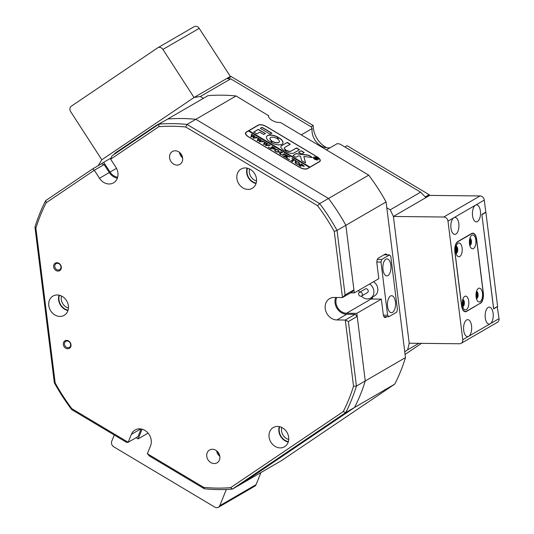 <?xml version="1.0" encoding="UTF-8"?>
<svg xmlns="http://www.w3.org/2000/svg" width="534" height="534" viewBox="0 0 534 534"><rect width="100%" height="100%" fill="white"/><g stroke="black" fill="none" stroke-linecap="round" stroke-linejoin="round"><path stroke-width="0.8" d="M488.183 307.424A8.491 4.052 90.6 0 0 485.172 316.729A8.491 4.052 90.6 0 0 489.104 324.091A8.491 4.052 90.6 0 0 490.219 323.784A8.491 4.052 90.6 0 0 493.222 314.479A8.491 4.052 90.6 0 0 489.291 307.117A8.491 4.052 90.6 0 0 488.183 307.424M466.603 319.953A8.491 4.052 90.6 0 0 463.599 329.258A8.491 4.052 90.6 0 0 467.53 336.614A8.491 4.052 90.6 0 0 468.638 336.307A8.491 4.052 90.6 0 0 471.649 327.002A8.491 4.052 90.6 0 0 467.711 319.639A8.491 4.052 90.6 0 0 466.603 319.953M447.986 221.143A4.245 3.584 -120.1 0 0 443.747 217.018L480.039 195.951A4.245 3.584 59.9 0 1 484.278 200.083L475.447 205.21A8.491 4.052 90.6 0 0 472.443 214.514A8.491 4.052 90.6 0 0 476.375 221.87A8.491 4.052 90.6 0 0 477.483 221.563A8.491 4.052 90.6 0 0 480.493 212.258A8.491 4.052 90.6 0 0 476.562 204.896A8.491 4.052 90.6 0 0 475.447 205.21L453.873 217.732A8.491 4.052 90.6 0 0 450.863 227.037A8.491 4.052 90.6 0 0 454.794 234.399A8.491 4.052 90.6 0 0 455.909 234.086A8.491 4.052 90.6 0 0 458.913 224.781A8.491 4.052 90.6 0 0 454.981 217.418A8.491 4.052 90.6 0 0 453.873 217.732L447.986 221.143L462.758 339.717L499.043 318.658L497.247 306.589M476.148 297.325A2.65 1.268 90.6 0 0 476.815 295.028A2.65 1.268 90.6 0 0 476.201 292.719M462.417 305.294A2.65 1.268 90.6 0 0 463.085 302.998A2.65 1.268 90.6 0 0 462.471 300.689M469.526 244.172A2.65 1.268 90.6 0 0 470.194 241.875A2.65 1.268 90.6 0 0 469.58 239.559M455.796 252.141A2.65 1.268 90.6 0 0 456.463 249.845A2.65 1.268 90.6 0 0 455.849 247.529M499.043 318.658A4.245 3.584 59.9 0 1 497.448 322.289L461.156 343.349A4.245 3.584 -120.1 0 0 462.758 339.717M461.156 343.349A4.245 3.584 -120.1 0 1 459.534 343.769L409.191 343.222L393.398 216.47A189.944 160.554 -120.1 0 0 390.207 209.815L420.612 192.167L340.071 144.1L337.288 143.599L326.428 149.9M480.039 195.951L429.69 195.404L393.398 216.47L409.191 343.222A189.944 160.554 -120.1 0 1 407.649 349.823L418.843 343.329M497.541 306.596L493.616 308.872L481.855 214.421L485.78 212.145L484.278 200.083M443.747 217.018L393.398 216.47L425.765 197.687A189.944 160.554 -120.1 0 0 425.525 197.159L420.612 192.167M480.42 303.379A8.491 4.052 90.6 0 0 483.323 292.926L476.655 239.365A8.491 4.052 90.6 0 0 472.824 233.151A8.491 4.052 90.6 0 0 471.709 233.465L457.785 241.548A8.491 4.052 90.6 0 0 454.881 252.001L461.55 305.561A8.491 4.052 90.6 0 0 465.381 311.776A8.491 4.052 90.6 0 0 466.496 311.462L480.053 303.379M311.055 126.785L313.224 125.523L231.162 76.549L227.537 78.652M326.921 147.831A22.281 18.837 59.9 0 1 317.363 139.127A22.281 18.837 59.9 0 1 313.224 125.523M230.448 76.522L230.414 76.542A0.848 0.714 59.9 0 1 231.162 76.549M425.284 196.912L429.116 194.683L347.053 145.709L344.877 146.97M429.116 194.683A0.848 0.714 59.9 0 1 429.576 195.397L425.738 197.627M493.596 308.665L497.595 306.389L485.88 212.352L485.433 212.345M493.67 308.672L481.882 214.628M485.88 212.352L481.955 214.628M193.929 26.807A4.245 3.584 59.9 0 1 194.109 26.7A4.245 3.584 59.9 0 1 199.209 28.362L230.341 76.435L228.819 77.463M199.209 28.362L162.923 49.422L194.049 97.502L230.341 76.435M162.923 49.422A4.245 3.584 -120.1 0 0 157.817 47.766A4.245 3.584 -120.1 0 0 157.643 47.873L71.362 106.146A4.245 3.584 -120.1 0 0 70.695 111.713L101.82 159.793L194.049 97.502L101.82 159.793A189.944 160.554 -120.1 0 0 98.463 165.306L98.49 165.513M226.323 489.464L219.754 505.711A4.245 3.584 -120.1 0 1 218.399 507.3A4.245 3.584 -120.1 0 1 214.848 507.146L113.795 446.845A4.245 3.584 -120.1 0 1 111.74 441.244L114.256 435.01M219.754 505.711L256.046 484.645L260.939 472.55M256.046 484.645A4.245 3.584 59.9 0 1 254.691 486.234L218.399 507.3M459.754 256.514A6.895 3.291 90.6 0 0 462.117 248.023A6.895 3.291 90.6 0 0 458.099 243.23A6.895 3.291 90.6 0 0 457.197 244.065A6.895 3.291 90.6 0 0 457.077 255.639A6.895 3.291 90.6 0 0 459.754 256.514M456.083 253.443A3.611 1.722 90.6 0 0 456.47 253.316A3.611 1.722 90.6 0 0 457.751 249.445A3.611 1.722 90.6 0 0 456.156 246.234M455.969 253.023A3.611 1.722 90.6 0 0 456.917 249.852A3.611 1.722 90.6 0 0 456.043 246.655M473.484 248.544A6.895 3.291 90.6 0 0 475.847 240.053A6.895 3.291 90.6 0 0 471.829 235.26A6.895 3.291 90.6 0 0 470.935 236.095A6.895 3.291 90.6 0 0 470.808 247.669A6.895 3.291 90.6 0 0 473.484 248.544M469.813 245.473A3.611 1.722 90.6 0 0 470.2 245.346A3.611 1.722 90.6 0 0 471.482 241.475A3.611 1.722 90.6 0 0 469.887 238.271M469.7 245.053A3.611 1.722 90.6 0 0 470.648 241.882A3.611 1.722 90.6 0 0 469.773 238.685M466.376 309.667A6.895 3.291 90.6 0 0 468.732 301.176A6.895 3.291 90.6 0 0 464.72 296.383A6.895 3.291 90.6 0 0 463.819 297.218A6.895 3.291 90.6 0 0 463.692 308.799A6.895 3.291 90.6 0 0 466.376 309.667M462.698 306.596A3.611 1.722 90.6 0 0 463.091 306.469A3.611 1.722 90.6 0 0 464.373 302.604A3.611 1.722 90.6 0 0 462.778 299.394M462.591 306.176A3.611 1.722 90.6 0 0 463.539 303.005A3.611 1.722 90.6 0 0 462.658 299.808M480.106 301.697A6.895 3.291 90.6 0 0 482.462 293.206A6.895 3.291 90.6 0 0 478.451 288.413A6.895 3.291 90.6 0 0 477.55 289.248A6.895 3.291 90.6 0 0 477.429 300.829A6.895 3.291 90.6 0 0 480.106 301.697M476.435 298.626A3.611 1.722 90.6 0 0 476.822 298.499A3.611 1.722 90.6 0 0 478.104 294.635A3.611 1.722 90.6 0 0 476.508 291.424M476.321 298.206A3.611 1.722 90.6 0 0 477.269 295.035A3.611 1.722 90.6 0 0 476.395 291.838M480.3 303.232A8.491 4.052 90.6 0 0 483.203 292.779L476.582 239.626A8.491 4.052 90.6 0 0 472.75 233.411A8.491 4.052 90.6 0 0 471.635 233.725L457.905 241.695A8.491 4.052 90.6 0 0 455.001 252.148L461.623 305.301A8.491 4.052 90.6 0 0 465.454 311.516A8.491 4.052 90.6 0 0 466.562 311.202L480.3 303.232M164.198 121.078L156.222 125.437L156.462 125.804M114.81 153.939L114.57 153.565L115.077 153.131L156.222 125.437M154.039 127.446L153.752 127.005M115.077 153.131L115.357 153.565M66.63 340.392A4.352 3.678 59.9 0 1 70.975 344.624A4.352 3.678 59.9 0 1 67.678 348.775A4.352 3.678 59.9 0 1 63.332 344.543A4.352 3.678 59.9 0 1 66.63 340.392M67.965 347.727A3.504 2.957 -120.1 0 0 69.307 347.387A3.504 2.957 -120.1 0 0 70.441 343.609A3.504 2.957 -120.1 0 0 67.124 340.986A3.504 2.957 -120.1 0 0 65.789 341.326A3.504 2.957 -120.1 0 0 64.647 345.104A3.504 2.957 -120.1 0 0 67.965 347.727M56.958 262.708A4.352 3.678 59.9 0 1 61.297 266.94A4.352 3.678 59.9 0 1 57.999 271.092A4.352 3.678 59.9 0 1 53.654 266.86A4.352 3.678 59.9 0 1 56.958 262.708M58.293 270.044A3.504 2.957 -120.1 0 0 59.628 269.697A3.504 2.957 -120.1 0 0 60.769 265.925A3.504 2.957 -120.1 0 0 57.452 263.295A3.504 2.957 -120.1 0 0 56.11 263.642A3.504 2.957 -120.1 0 0 54.975 267.414A3.504 2.957 -120.1 0 0 58.293 270.044M394.746 384.133A189.944 160.554 -120.1 0 0 405.466 357.613L365.256 380.956A189.944 160.554 -120.1 0 1 354.536 407.469L241.275 483.964L354.536 407.469A189.944 160.554 -120.1 0 0 365.256 380.956L356.432 386.075A189.944 160.554 59.9 0 1 345.705 412.595L394.746 384.133L281.485 460.622L232.444 489.084A189.944 160.554 59.9 0 1 218.479 489.585A189.944 160.554 59.9 0 1 204.355 488.784L203.701 487.355L147.344 453.726L150.548 445.803A11.675 9.866 -120.1 0 0 139.568 428.842A11.675 9.866 -120.1 0 0 135.109 429.99A11.675 9.866 -120.1 0 0 131.384 434.369L128.18 442.292L137.992 436.598L141.069 428.976M280.21 447.899A11.141 9.418 -120.1 0 0 284.462 446.798A11.141 9.418 -120.1 0 0 288.086 434.789A11.141 9.418 -120.1 0 0 277.533 426.432A11.141 9.418 -120.1 0 0 273.281 427.527A11.141 9.418 -120.1 0 0 269.657 439.542A11.141 9.418 -120.1 0 0 280.21 447.899M248.01 189.403A11.141 9.418 -120.1 0 0 252.268 188.308A11.141 9.418 -120.1 0 0 255.893 176.3A11.141 9.418 -120.1 0 0 245.34 167.936A11.141 9.418 -120.1 0 0 241.081 169.038A11.141 9.418 -120.1 0 0 237.456 181.046A11.141 9.418 -120.1 0 0 248.01 189.403M212.405 449.268A7.429 6.281 59.9 0 1 219.447 454.834A7.429 6.281 59.9 0 1 217.031 462.844A7.429 6.281 59.9 0 1 214.194 463.572A7.429 6.281 59.9 0 1 207.159 458.005A7.429 6.281 59.9 0 1 209.568 449.995A7.429 6.281 59.9 0 1 212.405 449.268M175.232 150.782A7.429 6.281 59.9 0 1 182.268 156.355A7.429 6.281 59.9 0 1 179.851 164.365A7.429 6.281 59.9 0 1 177.014 165.093A7.429 6.281 59.9 0 1 169.979 159.519A7.429 6.281 59.9 0 1 172.395 151.516A7.429 6.281 59.9 0 1 175.232 150.782M59.921 316.435A11.141 9.418 -120.1 0 0 64.18 315.34A11.141 9.418 -120.1 0 0 67.805 303.325A11.141 9.418 -120.1 0 0 57.251 294.968A11.141 9.418 -120.1 0 0 52.993 296.063A11.141 9.418 -120.1 0 0 49.368 308.078A11.141 9.418 -120.1 0 0 59.921 316.435M203.701 487.355A187.821 158.758 -120.1 0 0 217.245 488.109A187.821 158.758 -120.1 0 0 230.641 487.649L343.242 411.607A187.821 158.758 -120.1 0 0 353.528 386.169L345.291 320.046L355.097 314.352L357.219 316.415L348.388 321.541L356.432 386.075L353.528 386.169M343.242 411.607L345.705 412.595L232.444 489.084L230.641 487.649M104.103 164.565L94.298 170.253L46.184 202.753L45.677 200.624L92.636 168.911L101.467 163.784L104.103 164.565L109.296 172.575A11.675 9.866 -120.1 0 0 117.367 178.156M109.296 172.575L99.484 178.269L94.298 170.253L92.636 168.911M204.355 488.784L149.36 455.956L147.344 453.726M353.909 289.835L352.293 291.864L342.488 297.551L334.251 231.429L337.041 230.421L345.077 294.962L353.909 289.835L345.865 225.301A189.944 160.554 -120.1 0 0 328.503 198.474L319.672 203.601A189.944 160.554 59.9 0 1 337.041 230.421L345.865 225.301A189.944 160.554 -120.1 0 0 328.503 198.474L195.851 119.316A189.944 160.554 -120.1 0 0 167.763 119.009L158.938 124.135A189.944 160.554 59.9 0 1 187.027 124.435L195.851 119.316A189.944 160.554 -120.1 0 0 167.763 119.009L207.98 95.673A189.944 160.554 -120.1 0 1 236.068 95.973L268.562 115.704M335.652 297.478A11.675 9.866 -120.1 0 0 346.706 314.259L336.901 319.953A11.675 9.866 -120.1 0 1 325.84 311.195A11.675 9.866 -120.1 0 1 329.638 298.613A11.675 9.866 -120.1 0 1 334.097 297.465L342.488 297.551L345.077 294.962M46.184 202.753A187.821 158.758 -120.1 0 0 35.898 228.192L55.169 382.931A187.821 158.758 -120.1 0 0 71.83 408.664L128.18 442.292L126.712 442.439L71.71 409.618A189.944 160.554 59.9 0 1 54.341 382.798L34.957 227.144A189.944 160.554 59.9 0 1 45.677 200.624M34.957 227.144L35.898 228.192M110.658 159.205L111.98 155.848L158.938 124.135L158.778 126.705L110.658 159.205L115.851 167.215A11.675 9.866 -120.1 0 1 113.528 182.835A11.675 9.866 -120.1 0 1 99.484 178.269M185.725 126.999L187.027 124.435L319.672 203.601L317.59 205.697L185.725 126.999A187.821 158.758 -120.1 0 0 158.778 126.705M334.251 231.429A187.821 158.758 -120.1 0 0 317.59 205.697M336.901 319.953L345.291 320.046L348.388 321.541M288.24 442.012A11.141 9.418 59.9 0 1 279.309 426.626M256.046 183.522A11.141 9.418 59.9 0 1 247.115 168.13M219.808 456.33A7.429 6.281 59.9 0 1 216.604 450.816M182.628 157.85A7.429 6.281 59.9 0 1 179.424 152.33M67.958 310.548A11.141 9.418 59.9 0 1 59.027 295.162M346.706 314.259L355.097 314.352M336.734 297.491A10.613 8.971 -120.1 0 0 337.762 307.871A10.613 8.971 -120.1 0 0 346.579 313.238L356.832 313.351L365.256 380.956L357.219 316.415M71.71 409.618L71.83 408.664M55.169 382.931L54.341 382.798M68.072 310.167A10.72 9.058 59.9 0 1 58.98 299.908A10.72 9.058 59.9 0 1 59.414 295.249M61.483 296.003A9.018 7.623 -120.1 0 0 61.256 299.467A9.018 7.623 -120.1 0 0 68.445 307.998M256.16 183.135A10.72 9.058 59.9 0 1 247.068 172.876A10.72 9.058 59.9 0 1 247.502 168.217M249.572 168.978A9.018 7.623 -120.1 0 0 249.345 172.435A9.018 7.623 -120.1 0 0 256.534 180.966M288.36 441.631A10.72 9.058 59.9 0 1 279.262 431.372A10.72 9.058 59.9 0 1 279.696 426.713M281.765 427.467A9.018 7.623 -120.1 0 0 281.538 430.931A9.018 7.623 -120.1 0 0 288.727 439.462M180.619 153.478A6.368 5.38 -120.1 0 0 182.227 156.242M217.799 451.958A6.368 5.38 -120.1 0 0 219.407 454.728M330.166 147.731A15.92 13.457 59.9 0 1 312.136 132.412A15.92 13.457 59.9 0 1 312.103 128.567L311.282 126.925L230.741 78.858L226.903 78.625A189.944 160.554 -120.1 0 0 226.416 78.718L194.049 97.502A189.944 160.554 -120.1 0 1 200.337 96.507L230.741 78.858M268.669 115.431A7.429 3.317 22 0 0 268.609 115.564A7.429 3.317 22 0 0 272.2 120.424A7.429 3.317 22 0 0 280.357 122.406L368.714 175.139L328.503 198.474L195.851 119.316L236.068 95.973M350.571 292.866L354.289 292.906L345.865 225.301L386.082 201.959A189.944 160.554 -120.1 0 0 368.714 175.139M386.082 201.959L386.81 207.786L390.207 209.815M387.003 254.878A4.245 2.029 90.6 0 0 385.775 253.97A4.245 2.029 90.6 0 0 385.214 254.131L378.352 258.116A4.245 2.029 90.6 0 0 376.897 263.342L378.806 278.675L354.289 292.906M405.072 354.449L421.5 343.355M407.649 349.823L404.745 351.786L405.466 357.613M301.243 134.868L312.103 128.567M200.337 96.507L203.394 98.329M101.467 163.784L103.696 162.283L110.037 172.075A10.613 8.971 -120.1 0 0 117.667 177.195M142.064 429.196L138.146 438.875L136.137 437.673M317.236 156.883L266.359 126.525A6.368 2.844 22 0 0 258.189 125.11L246.227 132.058A6.368 2.844 22 0 0 245.553 132.792A6.368 2.844 22 0 0 248.51 136.884L299.38 167.242A6.368 2.844 22 0 0 307.551 168.657L319.519 161.709A6.368 2.844 22 0 0 320.193 160.981A6.368 2.844 22 0 0 317.236 156.883L317.196 156.983M386.81 207.786L404.745 351.786M371.944 297.365L372.078 298.433L371.097 299.007L381.356 299.113L383.265 314.453A4.245 2.029 90.6 0 0 385.181 317.556A4.245 2.029 90.6 0 0 385.735 317.403L386.97 316.682M381.356 299.113L356.832 313.351M370.402 298.252A10.613 8.971 -120.1 0 0 372.078 298.433M148.072 433.121L138.146 438.875M103.696 162.283L111.152 157.951M390.481 296.023A8.491 4.052 90.6 0 0 387.47 305.328A8.491 4.052 90.6 0 0 391.402 312.69A8.491 4.052 90.6 0 0 392.517 312.383A8.491 4.052 90.6 0 0 395.52 303.078A8.491 4.052 90.6 0 0 391.589 295.716A8.491 4.052 90.6 0 0 390.481 296.023M385.895 259.224A8.491 4.052 90.6 0 0 382.885 268.529A8.491 4.052 90.6 0 0 386.823 275.891A8.491 4.052 90.6 0 0 387.931 275.584A8.491 4.052 90.6 0 0 390.941 266.279A8.491 4.052 90.6 0 0 387.003 258.917A8.491 4.052 90.6 0 0 385.895 259.224M373.566 281.712A8.491 7.176 59.9 0 1 377.778 288.58A8.491 7.176 59.9 0 1 374.574 295.843L370.656 298.119A8.491 7.176 59.9 0 1 361.445 296.096M372.325 297.151L372.558 299.02M388.845 316.702L396.695 312.15L397.423 309.533L390.801 256.38L389.566 254.905L381.717 259.457L380.989 262.074L387.611 315.227L388.845 316.702L383.946 316.649M377.358 259.411L381.717 259.457M389.566 254.905L383.979 254.845M383.392 315.18L387.611 315.227M380.989 262.074L376.837 262.027M361.932 295.743A2.123 1.796 -120.1 0 0 359.088 292.639A2.123 1.796 -120.1 0 0 361.932 295.743M361.571 296.03L367.459 292.612A2.123 1.796 -120.1 0 0 365.329 288.941L359.442 292.358M369.648 283.988A8.491 7.176 59.9 0 1 372.078 296.977A8.491 7.176 59.9 0 1 370.656 298.119M359.322 292.432A8.491 7.176 59.9 0 1 358.888 290.236M317.663 159.933A2.443 1.088 22 0 0 317.803 159.866A2.443 1.088 22 0 0 318.064 159.586A2.443 1.088 22 0 0 318.09 159.492M317.877 159.693A2.443 1.088 22 0 0 318.137 159.412A2.443 1.088 22 0 0 316.649 157.65A2.443 1.088 22 0 0 313.865 157.303A2.443 1.088 22 0 0 313.612 157.583A2.443 1.088 22 0 0 315.093 159.339A2.443 1.088 22 0 0 317.877 159.693M313.692 157.196A2.65 1.181 22 0 0 313.411 157.503A2.65 1.181 22 0 0 315.027 159.412A2.65 1.181 22 0 0 318.05 159.793A2.65 1.181 22 0 0 318.331 159.492A2.65 1.181 22 0 0 316.715 157.577A2.65 1.181 22 0 0 313.692 157.196M314.012 157.23A2.65 1.181 22 0 0 313.625 157.37A2.65 1.181 22 0 0 313.385 157.59M305.561 162.91L303.859 156.495L312.397 157.517L309.159 155.414A1.061 0.474 22 0 0 308.312 155.114L296.39 153.638A1.061 0.474 22 0 0 295.869 153.699L293.019 155.594L296.063 157.276L298.433 155.901L300.415 156.068L301.637 160.52A1.061 0.474 22 0 0 302.137 161.034L305.602 162.823M312.323 157.543L309.086 155.588A1.061 0.474 22 0 0 308.245 155.294L296.317 153.812A1.061 0.474 22 0 0 295.796 153.872L292.939 155.534M281.939 144.247A8.804 3.932 22 0 0 282.873 143.232A8.804 3.932 22 0 0 279.255 137.865L277.446 138.873A4.986 2.229 -158 0 1 279.329 141.804A4.986 2.229 -158 0 1 278.801 142.378A4.986 2.229 -158 0 1 272.867 141.53L271.132 142.585A8.804 3.932 22 0 0 281.939 144.247M282.833 143.319A8.804 3.932 22 0 0 279.189 138.046L277.386 138.82M279.289 141.89A4.986 2.229 -158 0 1 279.262 141.977A4.986 2.229 -158 0 1 278.728 142.551A4.986 2.229 -158 0 1 272.794 141.71L271.038 142.505M280.417 153.278L280.697 154.5L283.073 154.767L284.335 153.932L283.954 153.518L285.523 154.459L284.769 154.239L283.407 154.947L280.564 154.546L279.422 153.245L280.911 152.25L280.744 151.609L282.633 152.731L281.538 152.624L280.01 153.658L280.043 154.206M279.349 153.418L280.837 152.424L280.837 151.743M282.312 155.207L284.335 153.932M288.58 156.702L286.391 156.302L287.879 158.872L285.817 157.637L286.344 157.477L285.63 156.028L284.602 156.676L284.989 157.143L283.1 156.015L283.814 156.248L285.817 155.18L285.65 154.533L287.539 155.661L285.677 156.001L288.28 156.469L288.267 156.102L289.915 157.083L288.58 156.702M285.817 157.77L286.297 157.917L286.344 157.477M288.206 156.642L288.3 156.202M288.787 159.452L288.627 159.105L289.214 159.205L289.381 159.553L288.574 159.232M288.554 159.279L289.381 159.553M291.838 158.865L292.445 158.591L296.156 160.807L295.676 161.155L294.474 159.926L292.492 161.081L292.665 161.722L290.776 160.594L291.504 160.827L293.847 159.553L291.838 158.865M292.492 161.081L292.218 161.455M294.942 162.263L295.329 161.802L297.037 161.675L298.88 162.389L299.741 164.425L296.203 163.878L295.329 161.802L294.968 162.176M300.075 164.078L299.741 164.425M307.477 168.497A6.368 2.844 22 0 1 299.307 167.082L248.784 136.931A6.368 2.844 22 0 1 245.82 132.839A6.368 2.844 22 0 1 246.501 132.105L248.464 130.963L309.44 167.356L307.37 168.751M304.086 166.348L301.236 165.413L300.268 166.081L300.655 166.488L298.766 165.366L299.854 165.473L301.703 164.298L301.316 163.885L304.233 166.194M300.482 165.847L300.201 166.254M299.507 165.6L301.703 164.298M274.369 149.987L274.756 149.527L276.465 149.393L278.307 150.107L279.169 152.15L275.631 151.603L274.756 149.527L274.396 149.894M279.502 151.803L279.169 152.15M274.703 148.666L273.214 147.237L272.113 147.878L273.982 148.572L273.161 149.046L272.006 147.938L271.012 148.565L271.399 149.033L269.51 147.905L270.224 148.138L272.227 147.07L272.06 146.423L275.33 148.379L274.756 148.592M273.041 148.966L272.827 148.425M268.595 147.397L268.428 147.05L269.023 147.15L269.183 147.504L268.375 147.177M268.355 147.23L269.183 147.504M268.909 144.627L270.237 145.422L265.598 145.615L266.166 144.167L263.582 144.407L264.423 142.117L264.07 141.744L265.812 142.698L265.138 142.571L264.443 144.213L266.279 143.886L266.172 142.912L267.921 143.953L267.2 143.813L266.493 145.415L269.249 145.014L268.909 144.627M267.2 143.813L266.493 145.415M266.426 145.588L269.209 144.834M262.554 140.836L263.883 141.63L259.244 141.824L259.811 140.375L257.228 140.616L258.069 138.326L257.715 137.946L259.457 138.907L258.783 138.78L258.089 140.422L259.924 140.095L259.818 139.12L261.567 140.162L260.846 140.021L260.138 141.623L262.895 141.223L262.554 140.836M260.846 140.021L260.138 141.623M260.071 141.797L262.855 141.043M256.2 137.044L257.528 137.839L253.063 138.132L253.456 136.584L250.873 136.824L251.714 134.535L251.36 134.154L253.103 135.115L252.428 134.982L251.734 136.631L253.57 136.303L253.463 135.329L255.212 136.37L254.498 136.23L253.783 137.832L256.54 137.432L256.2 137.044M254.498 136.23L254.237 136.677M254.304 136.517L253.717 138.006L256.5 137.251M309.44 167.356L309.927 167.075L248.951 130.683L258.269 125.276A6.368 2.844 22 0 1 266.439 126.685L316.962 156.836A6.368 2.844 22 0 1 319.919 160.934L319.639 161.635M309.927 167.075L319.245 161.662A6.368 2.844 22 0 0 319.919 160.934M270.077 134.167L271.839 133.14L262.821 127.76A1.061 0.474 22 0 0 261.46 127.526L260.398 128.394L270.077 134.167M259.791 132.185L263.582 134.448L265.471 133.593L258.296 129.362L253.703 132.038L256.867 133.88L259.791 132.185M285.864 149.827A3.184 1.422 -158 0 1 284.422 147.798A3.184 1.422 -158 0 1 284.755 147.431L290.256 144.227L287.425 142.445L281.618 145.562A6.154 2.75 22 0 0 280.964 146.269A6.154 2.75 22 0 0 284.549 150.621L285.797 150.001A3.184 1.422 -158 0 1 284.348 147.971A3.184 1.422 -158 0 1 284.388 147.891M276.545 138.333L278.281 137.285A8.804 3.932 22 0 0 266.539 136.631A8.804 3.932 22 0 0 270.157 141.997L271.966 140.996A4.986 2.229 -158 0 1 270.084 138.066A4.986 2.229 -158 0 1 276.545 138.333M301.356 150.755L298.493 152.19L301.657 154.032L304.193 152.544L301.356 150.755L298.533 152.29M290.856 151.069A3.184 1.422 -158 0 1 286.805 150.381L285.43 151.149A6.154 2.75 22 0 0 293.994 152.944L299.487 149.734L296.657 147.951L290.783 151.249A3.184 1.422 -158 0 1 286.731 150.561L285.376 151.102M316.362 159.165L315.621 158.318L315.334 158.858L314.386 158.291L315.661 157.557L316.502 158.051L317.143 158.805L316.262 158.651L316.635 159.813M314.686 158.585L315.854 157.757M309.86 167.249L248.577 131.037M299.38 149.814L296.257 148.072L290.783 151.249M304.086 152.617L301.289 150.935M271.96 141.223L271.893 141.17A4.986 2.229 -158 0 1 270.01 138.239A4.986 2.229 -158 0 1 270.05 138.152M278.307 137.538L278.207 137.458A8.804 3.932 22 0 0 266.506 136.724M290.149 144.3L287.018 142.558L281.551 145.735A6.154 2.75 22 0 0 280.937 146.356M265.365 133.667L258.229 129.535L253.743 132.138M305.508 162.93L303.859 156.495M271.853 133.387L262.748 127.933A1.061 0.474 22 0 0 261.386 127.699L260.312 128.327M318.284 159.573A2.65 1.181 22 0 0 318.09 158.885M313.585 157.67A2.443 1.088 22 0 0 313.538 157.757A2.443 1.088 22 0 0 313.585 158.284M316.428 158.231L317.069 158.985M316.288 159.339L316.262 158.651M315.694 158.525L316.675 158.765L316.515 158.124L315.674 158.291L316.749 158.591L316.515 158.124M301.63 164.519L302.391 164.746M302.911 165.053L304.013 166.528M301.797 165.887L303.425 165.814M303.232 166.087L302.431 164.719L301.336 165.353L303.405 165.907M295.262 161.976L297.037 161.675M296.964 161.849L297.505 161.982M298.806 162.563L299.667 164.605M297.471 164.439L298.866 164.178L299.387 163.337M298.866 164.178L299.4 163.598M296.023 162.423L295.642 163.491M299.461 163.164L297.485 161.982L296.096 162.249L295.602 163.09L295.622 162.716L295.529 163.264L296.303 163.811L298.94 164.005M292.078 158.905L292.445 158.591M293.82 159.626L294.401 159.973M295.602 160.694L295.99 160.928M293.847 159.553L291.504 160.827M289.141 159.379L289.308 159.733M287.165 157.884L286.391 156.302M287.092 158.057L287.879 159.005M283.748 156.422L286.037 155M286.044 154.987L286.778 155.427M285.61 156.175L286.378 156.328M288.507 156.455L289.128 156.829M284.335 153.972L284.789 154.239M280.837 152.424L280.764 151.923L280.837 152.424M281.044 152.243L281.885 152.504M274.69 149.7L276.465 149.393M276.392 149.573L276.932 149.707M278.234 150.288L279.095 152.323M276.899 152.157L278.294 151.903L278.815 151.062M278.294 151.903L278.828 151.322M278.888 150.888L276.912 149.7L275.524 149.967L275.07 151.215M275.691 151.636L278.368 151.729M274.977 150.615L275.731 151.536M272.861 148.539L273.855 148.492M272.967 149.146L272.754 148.599L272.967 149.146M270.157 148.312L272.447 146.89L273.134 147.284M274.783 148.265L275.17 148.499M268.949 147.331L269.116 147.678M269.203 145.161L269.69 145.228M264.417 142.084L265.198 142.551M264.443 144.213L264.964 142.838M264.377 144.394L266.279 143.886M266.446 143.292L267.274 143.786M262.848 141.363L263.335 141.437M258.069 138.293L258.843 138.76M258.089 140.422L258.61 139.047M258.022 140.602L259.924 140.095M260.091 139.501L260.919 139.995M256.5 137.572L256.981 137.645M251.714 134.501L252.489 134.962M251.734 136.631L252.262 135.256M251.668 136.811L253.57 136.303M253.737 135.709L254.564 136.203M465.942 311.456L466.496 311.462M457.558 241.688L457.905 241.695M471.268 233.718L471.635 233.725M140.756 428.929L131.384 434.369M384.627 317.39L385.735 317.403M371.097 299.007L346.579 313.238M116.499 168.323L110.037 172.075M246.067 132.445L246.227 132.058M194.109 26.7L157.817 47.766M464.386 311.502L465.454 311.516M471.822 233.405L472.75 233.411M245.82 132.839L245.493 133.654"/></g></svg>
